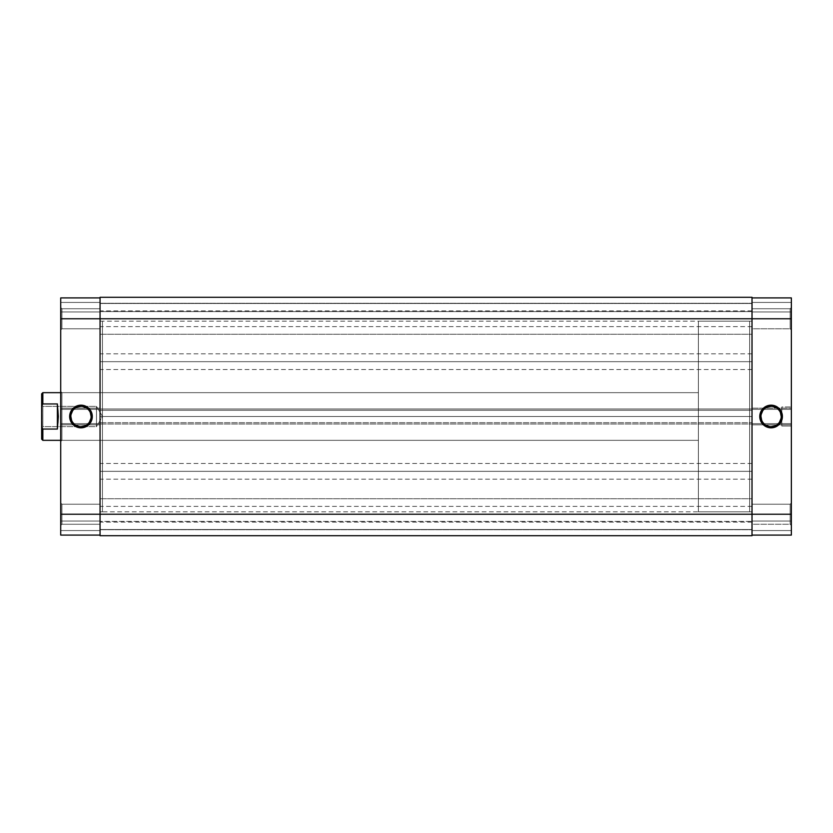 <?xml version="1.0" encoding="UTF-8"?>
<svg xmlns="http://www.w3.org/2000/svg" width="833" height="833" viewBox="0 0 833 833"><rect width="100%" height="100%" fill="white"/><g stroke="black" fill="none" stroke-linecap="round" stroke-linejoin="round"><path stroke-width="0.62" stroke-dasharray="4.17 3.12" d="M790.163 524.249L790.163 504.225L791.35 503.028L791.35 525.436L790.163 524.249L790.163 504.225L791.35 503.028L791.35 525.436L790.163 524.249L752.022 524.249L752.022 504.225L790.163 504.225L790.163 524.249L752.022 524.249L752.022 504.225L790.163 504.225L790.163 524.249L790.163 504.225L752.022 504.225L752.022 535.098L791.35 535.098L752.022 535.098L752.022 318.768L791.35 318.768L791.35 409.347L752.022 409.347L752.022 297.902L791.35 297.902L791.35 535.098L791.35 521.031L791.35 535.098L752.022 535.098L791.35 535.098L752.022 535.098L752.022 504.413L752.022 524.249L790.163 524.249L790.163 504.225L752.022 504.225L752.022 524.249L790.163 524.249L791.35 525.436L791.35 503.028L791.35 525.227L791.35 503.028L790.163 504.225L790.163 524.249L791.35 525.436L791.35 503.028L790.163 504.225L790.163 524.249M790.163 328.775L790.163 308.751L791.35 307.564L791.35 329.972L790.163 328.775L790.163 308.751L791.35 307.564L791.35 329.972L790.163 328.775L752.022 328.775L752.022 308.751L790.163 308.751L790.163 328.775L752.022 328.775L752.022 308.751L790.163 308.751L790.163 328.775L790.163 308.751L752.022 308.751L752.022 514.232L752.022 308.949L752.022 328.775L790.163 328.775L790.163 308.751L752.022 308.751L752.022 328.775L790.163 328.775L791.35 329.972L791.35 307.564L791.35 329.753L791.35 307.564L790.163 308.751L790.163 328.775L791.35 329.972L791.35 307.564L790.163 308.751L790.163 328.775M771.087 406.369A10.131 10.131 0 0 0 760.956 416.5A10.131 10.131 0 0 0 771.087 426.631A10.131 10.131 0 0 0 781.219 416.5A10.131 10.131 0 0 0 771.087 406.369L773.066 406.566M749.638 511.847L752.022 511.847L752.022 321.153L749.638 321.153L749.638 511.847L749.638 321.153L752.022 321.153L752.022 511.847L752.022 321.153L752.022 511.847L749.638 511.847L749.638 321.153L749.638 511.847L749.638 321.153L698.387 321.153L698.387 511.847L749.638 511.847L698.387 511.847L698.387 321.153L698.387 511.847L698.387 321.153L749.638 321.153L749.638 511.847M791.35 406.962L791.35 426.038L781.812 426.038L781.812 406.962L791.35 406.962L781.812 406.962L781.812 426.038L781.812 406.962L781.812 426.038L791.35 426.038L791.35 406.962M791.35 426.038L791.35 407.15L791.35 426.038M752.022 297.902L752.022 318.768L752.022 297.902L791.35 297.902L752.022 297.902L791.35 297.902L791.35 318.768L752.022 318.768L752.022 310.896L752.022 318.768L100.054 318.768L752.022 318.768L100.054 318.768L100.054 303.274L100.054 318.768L752.022 318.768L752.022 303.274L752.022 318.768L100.054 318.768L100.054 303.274L100.054 318.768L752.022 318.768L752.022 297.308L752.022 311.615L752.022 297.308L100.054 297.308L100.054 311.615L100.054 297.308L752.022 297.308L752.022 303.504L752.022 297.308L100.054 297.308L100.054 303.504L752.022 303.504L100.054 303.504L752.022 303.504L100.054 303.504L100.054 311.615L752.022 311.615L752.022 303.504L752.022 311.615L100.054 311.615L752.022 311.615L100.054 311.615L100.054 303.504L752.022 303.504L100.054 303.504L752.022 303.504L100.054 303.504L100.054 297.308L752.022 297.308L752.022 334.262L752.022 303.274L752.022 334.262L752.022 318.768L100.054 318.768L100.054 297.308L752.022 297.308L100.054 297.308L100.054 410.305L100.054 318.768L752.022 318.768L100.054 318.768L100.054 334.262L100.054 318.768L752.022 318.768L100.054 318.768L100.054 334.262L100.054 318.768L752.022 318.768L752.022 334.262L752.022 318.768L100.054 318.768L100.054 514.232L752.022 514.232L752.022 423.653L791.35 423.653L791.35 514.232L752.022 514.232L791.35 514.232L791.35 535.098L791.35 530.569L752.022 530.569L752.022 521.031L791.35 521.031L791.35 530.569L752.022 530.569L791.35 530.569L752.022 530.569L791.35 530.569L791.35 521.031L752.022 521.031L752.022 530.569L791.35 530.569L791.35 535.098L752.022 535.098L752.022 530.569L791.35 530.569L752.022 530.569L752.022 535.098L752.022 506.37L752.022 514.232L100.054 514.232L100.054 498.738L100.054 514.232L752.022 514.232L100.054 514.232L100.054 498.738L100.054 514.232L752.022 514.232L752.022 498.738L752.022 514.232L100.054 514.232L100.054 408.993L100.054 410.305L752.022 410.305L752.022 318.768L752.022 334.262L752.022 318.768L100.054 318.768L100.054 314.697L100.054 328.775L61.913 328.775L60.715 329.972L60.715 307.564L61.913 308.751L61.913 328.775L60.715 329.972L60.715 307.564L61.913 308.751L61.913 328.775L61.913 308.751L100.054 308.751L100.054 328.775L61.913 328.775L61.913 308.751L100.054 308.751L100.054 529.434L100.054 498.738L100.054 517.262L100.054 498.738L100.054 514.232L752.022 514.232L752.022 297.902L752.022 311.969L791.35 311.969L791.35 302.431L752.022 302.431L791.35 302.431L752.022 302.431L791.35 302.431L752.022 302.431L791.35 302.431L791.35 311.969L752.022 311.969L752.022 302.431L791.35 302.431L791.35 297.902L752.022 297.902L791.35 297.902L791.35 302.431L752.022 302.431L752.022 297.902M752.022 521.031L791.35 521.031L752.022 521.031M752.022 311.969L791.35 311.969L752.022 311.969M752.022 424.84L791.35 424.84L752.022 424.84L791.35 424.84L791.35 408.16L752.022 408.16L752.022 424.84L752.022 423.653L791.35 423.653L791.35 424.84L752.022 424.84M752.022 408.16L791.35 408.16L752.022 408.16L791.35 408.16L791.35 409.347L752.022 409.347L752.022 408.16M752.022 409.347L791.35 409.347L752.022 409.347M752.022 423.653L791.35 423.653L752.022 423.653M774.961 425.861L776.72 424.924M778.251 423.664L779.511 422.133M781.021 418.478L781.219 416.5M780.448 412.627L779.511 410.867M778.251 409.336L776.72 408.076M767.214 407.139L765.454 408.076M763.923 409.336L762.664 410.867M761.154 414.522L760.956 416.5M761.726 420.373L762.664 422.133M763.923 423.664L765.454 424.924M769.109 426.434L771.087 426.631M752.022 471.332L752.022 463.46L752.022 471.332L100.054 471.332L752.022 471.332L752.022 479.194L752.022 463.46L752.022 471.332L100.054 471.332L100.054 463.46L100.054 479.194L100.054 471.332L752.022 471.332L752.022 479.194L752.022 471.332M752.022 361.668L752.022 353.806L752.022 361.668L100.054 361.668L752.022 361.668L752.022 369.54L752.022 353.806L752.022 361.668L100.054 361.668L100.054 353.806L100.054 369.54L100.054 361.668L752.022 361.668L752.022 369.54L752.022 361.668M100.054 416.5L100.054 321.153L100.054 416.5L752.022 416.5L100.054 416.5L100.054 511.847L100.054 321.153L100.054 416.5L752.022 416.5L752.022 321.153L752.022 511.847L752.022 416.5L100.054 416.5L100.054 511.847L100.054 321.153L100.054 511.847L102.438 511.847L102.438 321.153L100.054 321.153L102.438 321.153L102.438 511.847L102.438 321.153L102.438 511.847L100.054 511.847L100.054 416.5M100.054 535.692L100.054 514.232L752.022 514.232L752.022 522.104L752.022 498.738L752.022 529.434L752.022 408.993L752.022 410.305L100.054 410.305L752.022 410.305L100.054 410.305L100.054 408.993L752.022 408.993L100.054 408.993L752.022 408.993L100.054 408.993L100.054 424.007L752.022 424.007L100.054 424.007L752.022 424.007L100.054 424.007L100.054 422.695L752.022 422.695L100.054 422.695L752.022 422.695L100.054 422.695L100.054 514.232L752.022 514.232L752.022 535.692L752.022 514.232L100.054 514.232L100.054 529.726L100.054 514.232L752.022 514.232L752.022 529.726L752.022 514.232L100.054 514.232L100.054 529.726L100.054 514.232L752.022 514.232L752.022 529.726L752.022 514.232L100.054 514.232L100.054 522.104L100.054 514.232L60.715 514.232L60.715 423.653L100.054 423.653L100.054 535.098L60.715 535.098L60.715 297.902L100.054 297.902L60.715 297.902L60.715 311.969L60.715 297.902L100.054 297.902L100.054 314.697L100.054 297.902L100.054 311.969L100.054 297.902L60.715 297.902L100.054 297.902L100.054 409.347L60.715 409.347L60.715 307.564L60.715 323.048L60.715 318.768L100.054 318.768L60.715 318.768L60.715 297.902L60.715 302.431L100.054 302.431L100.054 311.969L60.715 311.969L60.715 302.431L100.054 302.431L60.715 302.431L100.054 302.431L60.715 302.431L60.715 311.969L100.054 311.969L100.054 302.431L60.715 302.431L60.715 297.902L100.054 297.902L100.054 302.431L60.715 302.431L100.054 302.431L100.054 297.902L100.054 524.249L61.913 524.249L60.715 525.436L60.715 503.028L61.913 504.225L61.913 524.249L60.715 525.436L60.715 503.028L61.913 504.225L61.913 524.249L61.913 504.225L100.054 504.225L100.054 524.249L61.913 524.249L61.913 504.225L100.054 504.225L100.054 535.692L752.022 535.692L100.054 535.692L100.054 529.496L752.022 529.496L752.022 535.692L100.054 535.692L752.022 535.692L100.054 535.692L100.054 529.496L752.022 529.496L100.054 529.496L100.054 521.385L752.022 521.385L752.022 529.496L100.054 529.496L752.022 529.496L752.022 521.385L100.054 521.385L752.022 521.385L100.054 521.385L100.054 529.496L752.022 529.496L100.054 529.496L752.022 529.496L752.022 535.692L100.054 535.692M752.022 416.5L752.022 511.847L752.022 416.5M100.054 361.668L100.054 369.54L100.054 361.668M752.022 514.232L752.022 522.104L752.022 514.232M100.054 471.332L100.054 479.194L100.054 471.332M61.913 392.666L61.913 440.334L60.715 441.532L60.715 391.468L61.913 392.666L102.438 392.666L102.438 440.334L61.913 440.334L61.913 392.666L61.913 440.334L102.438 440.334L102.438 392.666L102.438 440.334L102.438 392.666L61.913 392.666L60.715 391.468L60.715 441.532L60.715 391.947L60.715 441.532L61.913 440.334L61.913 392.666M80.978 426.631A10.131 10.131 0 0 0 91.109 416.5A10.131 10.131 0 0 0 80.978 406.369A10.131 10.131 0 0 0 70.847 416.5A10.131 10.131 0 0 0 80.978 426.631L79.01 426.434M100.054 308.751L100.054 316.811L100.054 308.751L61.913 308.751L61.913 328.775L100.054 328.775L100.054 308.751L61.913 308.751L61.913 328.775L100.054 328.775L100.054 308.751M100.054 504.225L100.054 512.285L100.054 504.225L61.913 504.225L61.913 524.249L100.054 524.249L100.054 504.225L61.913 504.225L61.913 524.249L100.054 524.249L100.054 504.225M100.054 511.847L100.054 425.85L100.054 511.847L752.022 511.847M60.715 525.436L60.715 503.028L60.715 525.436L60.715 503.028L60.715 525.436L61.913 524.249L61.913 504.225L60.715 503.028L60.715 525.436L61.913 524.249L61.913 504.225L60.715 503.028L60.715 525.436M60.715 329.972L60.715 320.955L60.715 329.972L61.913 328.775L61.913 308.751L60.715 307.564L60.715 329.972L61.913 328.775L61.913 308.751L60.715 307.564L60.715 329.972M100.054 535.098L60.715 535.098L100.054 535.098L60.715 535.098L60.715 514.232L100.054 514.232L100.054 535.098L100.054 521.031L60.715 521.031L60.715 530.569L100.054 530.569L60.715 530.569L100.054 530.569L60.715 530.569L100.054 530.569L60.715 530.569L60.715 521.031L100.054 521.031L100.054 530.569L60.715 530.569L60.715 535.098L100.054 535.098L60.715 535.098L60.715 530.569L100.054 530.569L100.054 535.098M100.054 408.16L100.054 409.347L60.715 409.347L60.715 408.16L100.054 408.16L60.715 408.16L100.054 408.16L60.715 408.16L60.715 424.84L100.054 424.84L100.054 408.16M100.054 424.84L60.715 424.84L100.054 424.84L60.715 424.84L60.715 423.653L100.054 423.653L100.054 424.84M100.054 423.653L60.715 423.653L100.054 423.653M100.054 409.347L60.715 409.347L100.054 409.347M100.054 521.031L60.715 521.031L100.054 521.031M100.054 311.969L60.715 311.969L100.054 311.969M77.105 407.139L75.355 408.076M73.814 409.336L72.554 410.867M71.044 414.522L70.847 416.5M71.628 420.373L72.554 422.133M73.814 423.664L75.355 424.924M84.862 425.861L86.611 424.924M88.142 423.664L89.402 422.133M90.922 418.478L91.109 416.5M90.339 412.627L89.402 410.867M88.142 409.336L86.611 408.076M82.956 406.566L80.978 406.369M42.837 403.943L41.65 406.389L41.65 393.853L42.035 427.444L41.65 406.389L42.837 403.943L42.837 392.666L42.837 403.943L57.383 403.943L42.837 403.943M42.837 406.369L42.837 426.631L41.65 427.818L41.65 405.182L42.837 406.369L96.482 406.369L102.563 416.5L96.482 426.631L96.482 406.369L96.482 426.631L42.837 426.631L42.837 406.369L42.837 426.631L96.482 426.631L96.482 406.369L42.837 406.369L41.65 405.182L41.65 427.818L41.65 405.39L41.65 427.818L42.837 426.631L42.837 406.369M60.715 440.334L698.387 440.334L698.387 392.666L60.715 392.666L698.387 392.666L698.387 440.334L60.715 440.334M58.091 409.971L58.341 416.5L58.091 409.971M58.091 423.029L58.341 416.5L58.091 423.029M42.837 429.057L57.383 429.057L57.383 403.943L57.383 429.057L42.837 429.057L42.837 440.334L42.837 429.057M41.65 439.147L41.65 426.611L41.65 439.147M698.387 392.666L698.387 440.334L698.387 392.666M749.638 321.153L749.638 511.389L749.638 321.153M102.563 416.5L96.482 406.369L96.482 426.631L102.563 416.5M752.022 310.896L100.054 310.896M752.022 463.46L100.054 463.46M752.022 506.37L100.054 506.37M752.022 353.806L100.054 353.806M100.054 303.274L752.022 303.274L100.054 303.274M100.054 498.738L752.022 498.738L100.054 498.738M100.054 321.153L752.022 321.153M100.054 529.726L752.022 529.726L100.054 529.726M100.054 334.262L752.022 334.262L100.054 334.262M752.022 369.54L100.054 369.54M752.022 522.104L100.054 522.104M752.022 479.194L100.054 479.194M752.022 326.63L100.054 326.63"/><path stroke-width="1.25" d="M771.087 406.369L771.087 405.182A11.318 11.318 0 0 1 782.406 416.5A11.318 11.318 0 0 1 771.087 427.818L775.419 426.965L779.094 424.507L781.552 420.832L782.406 416.5L780.5 410.211L775.419 406.035L768.88 405.39L763.08 408.493L759.988 414.293L760.623 420.832L764.798 425.913L768.88 427.61L771.087 427.818L771.087 426.631A10.131 10.131 0 0 0 781.219 416.5A10.131 10.131 0 0 0 771.087 406.369A10.131 10.131 0 0 0 760.956 416.5A10.131 10.131 0 0 0 771.087 426.631L771.087 427.818A11.318 11.318 0 0 1 759.769 416.5A11.318 11.318 0 0 1 771.087 405.182L771.087 406.369A10.131 10.131 0 0 1 781.219 416.5A10.131 10.131 0 0 1 771.087 426.631A10.131 10.131 0 0 1 760.956 416.5A10.131 10.131 0 0 1 771.087 406.369L767.214 407.139M791.35 297.902L752.022 297.902L791.35 297.902L791.35 514.232L791.35 297.902M791.35 535.098L791.35 514.232L752.022 514.232L752.022 535.692L752.022 514.232L100.054 514.232L100.054 535.692L752.022 535.692L100.054 535.692L100.054 318.768L100.054 514.232L60.715 514.232L60.715 535.098L100.054 535.098L60.715 535.098L60.715 318.768L60.715 514.232L791.35 514.232L791.35 535.098L752.022 535.098L791.35 535.098M752.022 318.768L791.35 318.768L752.022 318.768L752.022 514.232L752.022 297.308L752.022 318.768L100.054 318.768L752.022 318.768M771.087 426.631L774.961 425.861M776.72 424.924L778.251 423.664M779.511 422.133L781.021 418.478M781.219 416.5L780.448 412.627M779.511 410.867L778.251 409.336M776.72 408.076L773.066 406.566M765.454 408.076L763.923 409.336M762.664 410.867L761.154 414.522M760.956 416.5L761.726 420.373M762.664 422.133L763.923 423.664M765.454 424.924L769.109 426.434M100.054 297.308L100.054 318.768L100.054 297.308L752.022 297.308L100.054 297.308M80.978 426.631L80.978 427.818A11.318 11.318 0 0 1 69.66 416.5A11.318 11.318 0 0 1 80.978 405.182L74.689 407.087L70.524 412.168L69.878 418.707L72.971 424.507L78.771 427.61L85.32 426.965L90.401 422.789L92.307 416.5L91.443 412.168L88.985 408.493L83.196 405.39L80.978 405.182L80.978 406.369A10.131 10.131 0 0 0 70.847 416.5A10.131 10.131 0 0 0 80.978 426.631A10.131 10.131 0 0 0 91.109 416.5A10.131 10.131 0 0 0 80.978 406.369L80.978 405.182A11.318 11.318 0 0 1 92.307 416.5A11.318 11.318 0 0 1 80.978 427.818L80.978 426.631A10.131 10.131 0 0 1 70.847 416.5A10.131 10.131 0 0 1 80.978 406.369A10.131 10.131 0 0 1 91.109 416.5A10.131 10.131 0 0 1 80.978 426.631L84.862 425.861M60.715 297.902L60.715 318.768L100.054 318.768L60.715 318.768L60.715 297.902L100.054 297.902L60.715 297.902M80.978 406.369L77.105 407.139M75.355 408.076L73.814 409.336M72.554 410.867L71.044 414.522M70.847 416.5L71.628 420.373M72.554 422.133L73.814 423.664M75.355 424.924L79.01 426.434M86.611 424.924L88.142 423.664M89.402 422.133L90.922 418.478M91.109 416.5L90.339 412.627M89.402 410.867L88.142 409.336M86.611 408.076L82.956 406.566M41.65 439.147L41.65 426.611L42.837 429.057L41.65 426.611L42.837 429.057L57.383 429.057L58.341 416.5L57.383 403.943L57.383 429.057L57.383 403.943L42.837 403.943L41.65 406.389L41.65 426.611L41.65 393.853L41.65 406.389L42.837 403.943L42.837 392.666L60.715 392.666L42.837 392.666L41.65 393.853L42.837 392.666L42.837 403.943L57.383 403.943L58.341 416.5L57.383 429.057L42.837 429.057L42.837 440.334L60.715 440.334L42.837 440.334L42.837 429.057L41.65 426.611L41.65 439.147L42.837 440.334"/></g></svg>
